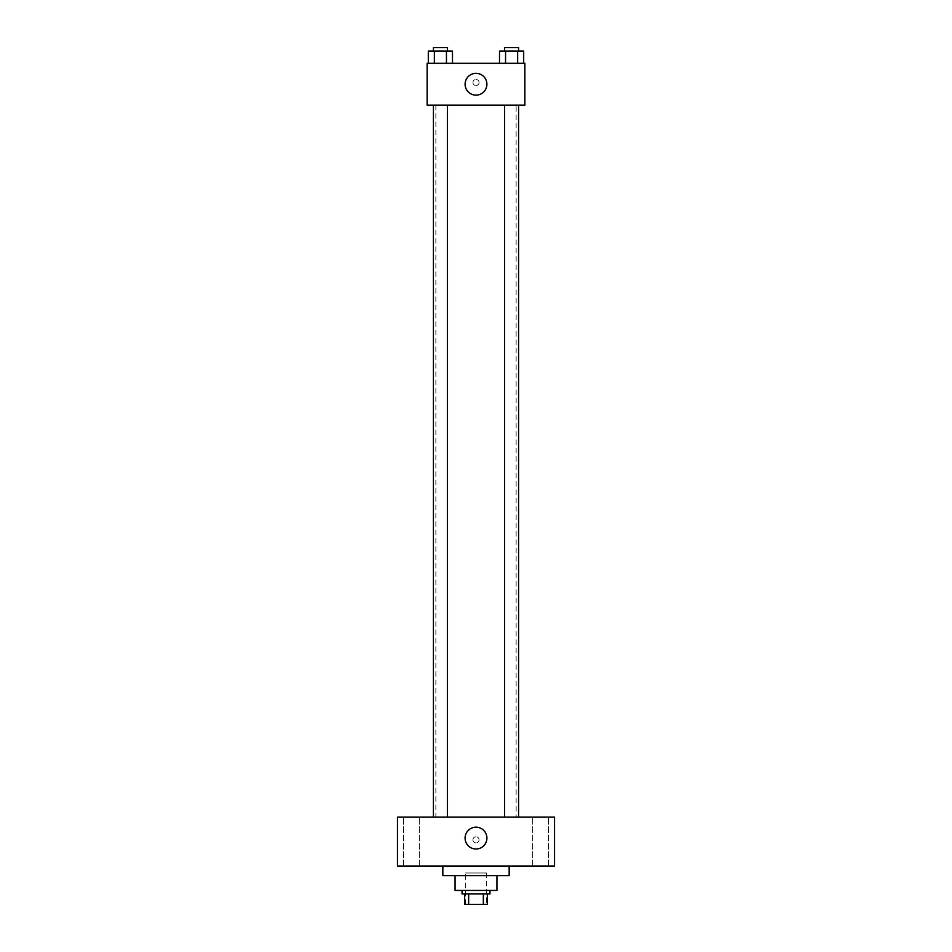 <?xml version="1.0" encoding="UTF-8"?>
<svg xmlns="http://www.w3.org/2000/svg" width="952" height="952" viewBox="0 0 952 952"><rect width="100%" height="100%" fill="white"/><g stroke="black" fill="none" stroke-linecap="round" stroke-linejoin="round"><path stroke-width="0.71" stroke-dasharray="4.76 3.57" d="M486.472 872.984L465.528 872.984L486.472 872.984L486.472 904.4L465.528 904.4L486.472 904.4M468.658 904.4L464.659 904.4L464.659 893.928L468.658 893.928L468.658 904.4L487.341 904.4M483.342 893.928L468.658 893.928L483.342 893.928L483.342 904.4M468.658 893.928L464.659 893.928M462.041 893.928L489.959 893.928M455.056 890.441L496.944 890.441M442.847 875.602L509.153 875.602M476 866.011L442.847 866.011L476 866.011M411.431 866.011L419.296 866.011L411.431 866.011M540.569 866.011L532.703 866.011L540.569 866.011M397.472 866.011L554.528 866.011L554.528 817.149L397.472 817.149L397.472 866.011M411.431 817.149L419.296 817.149L411.431 817.149M540.569 817.149L532.703 817.149L540.569 817.149M476 827.181A10.9 10.9 0 0 1 485.449 843.543A10.9 10.9 0 0 1 466.551 843.543A10.9 10.9 0 0 1 476 827.181M472.942 839.831A3.058 3.058 0 0 1 477.523 837.189A3.058 3.058 0 0 1 477.523 842.484A3.058 3.058 0 0 1 472.942 839.831A3.058 3.058 0 0 1 477.523 837.189A3.058 3.058 0 0 1 477.523 842.484A3.058 3.058 0 0 1 472.942 839.831M554.528 836.784L554.528 842.889L554.528 836.784M397.472 842.889L397.472 836.784L397.472 842.889M440.407 817.149L433.422 817.149L440.407 817.149M511.593 817.149L518.578 817.149L511.593 817.149M447.38 817.149L433.422 817.149L447.38 817.149L447.38 105.184L433.422 105.184L447.38 105.184M516.139 817.149L435.861 817.149L516.139 817.149L516.139 105.184L435.861 105.184L516.139 105.184M504.62 105.184L518.578 105.184L504.62 105.184L518.578 105.184L504.62 105.184L504.62 817.149M518.578 105.184L518.578 817.149M427.139 105.184L524.861 105.184L524.861 63.308L427.139 63.308L427.139 105.184M479.058 82.503A3.058 3.058 0 0 0 474.477 79.861A3.058 3.058 0 0 0 474.477 85.144A3.058 3.058 0 0 0 479.058 82.503A3.058 3.058 0 0 0 474.477 79.861A3.058 3.058 0 0 0 474.477 85.144A3.058 3.058 0 0 0 479.058 82.503M428.317 63.308L428.317 51.087L434.362 51.087L434.362 63.308L428.317 63.308L452.498 63.308L428.317 63.308L452.498 63.308L428.317 63.308L452.498 63.308L428.317 63.308L434.362 63.308L434.362 51.087L452.498 51.087L446.452 51.087L446.452 63.308L446.452 51.087L428.317 51.087L452.498 51.087L452.498 63.308M499.502 63.308L499.502 51.087L505.548 51.087L505.548 63.308L499.502 63.308L523.683 63.308L499.502 63.308L523.683 63.308L499.502 63.308L523.683 63.308L499.502 63.308L505.548 63.308L505.548 51.087L523.683 51.087L517.638 51.087L517.638 63.308L517.638 51.087L499.502 51.087L523.683 51.087L523.683 63.308M427.139 85.549L427.139 79.444L427.139 85.549M524.861 79.444L524.861 85.549L524.861 79.444M486.9 84.24A10.9 10.9 0 0 1 470.55 93.689A10.9 10.9 0 0 1 470.55 74.803A10.9 10.9 0 0 1 486.9 84.24M518.578 51.087L504.62 51.087L518.578 51.087L504.62 51.087L518.578 51.087L518.578 47.6L504.62 47.6L518.578 47.6L504.62 47.6L504.62 51.087M447.38 51.087L433.422 51.087L447.38 51.087L433.422 51.087L447.38 51.087L447.38 47.6L433.422 47.6L447.38 47.6L433.422 47.6L433.422 51.087M517.638 51.087L517.638 63.308M505.548 51.087L505.548 63.308M446.452 51.087L446.452 63.308M434.362 51.087L434.362 63.308M465.528 904.4L465.528 872.984M419.296 866.011L419.296 817.149L419.296 866.011M403.577 866.011L403.577 817.149L403.577 866.011M548.423 866.011L548.423 817.149L548.423 866.011M532.703 866.011L532.703 817.149L532.703 866.011M435.861 105.184L435.861 817.149M433.422 105.184L433.422 817.149"/><path stroke-width="1.43" d="M483.342 893.928L483.342 904.4L464.659 904.4L464.659 893.928M483.342 904.4L487.341 904.4L487.341 893.928L487.341 904.4M489.959 890.441L489.959 893.928L462.041 893.928L462.041 890.441M468.658 893.928L468.658 904.4M496.944 875.602L496.944 890.441L455.056 890.441L455.056 875.602M509.153 866.011L509.153 875.602L442.847 875.602L442.847 866.011M554.528 866.011L397.472 866.011L397.472 817.149L554.528 817.149L554.528 866.011M476 827.181A10.9 10.9 0 0 1 485.449 843.543A10.9 10.9 0 0 1 466.551 843.543A10.9 10.9 0 0 1 476 827.181M504.62 817.149L504.62 105.184M447.38 105.184L447.38 817.149M524.861 105.184L427.139 105.184L427.139 63.308L524.861 63.308L524.861 105.184M486.9 84.24A10.9 10.9 0 0 1 470.55 93.689A10.9 10.9 0 0 1 470.55 74.803A10.9 10.9 0 0 1 486.9 84.24M523.683 63.308L523.683 51.087L499.502 51.087L499.502 63.308M517.638 51.087L517.638 63.308M505.548 51.087L505.548 63.308M504.62 51.087L504.62 47.6L518.578 47.6L518.578 51.087M452.498 63.308L452.498 51.087L428.317 51.087L428.317 63.308M446.452 51.087L446.452 63.308M434.362 51.087L434.362 63.308M433.422 51.087L433.422 47.6L447.38 47.6L447.38 51.087M518.578 817.149L518.578 105.184M433.422 105.184L433.422 817.149"/></g></svg>
